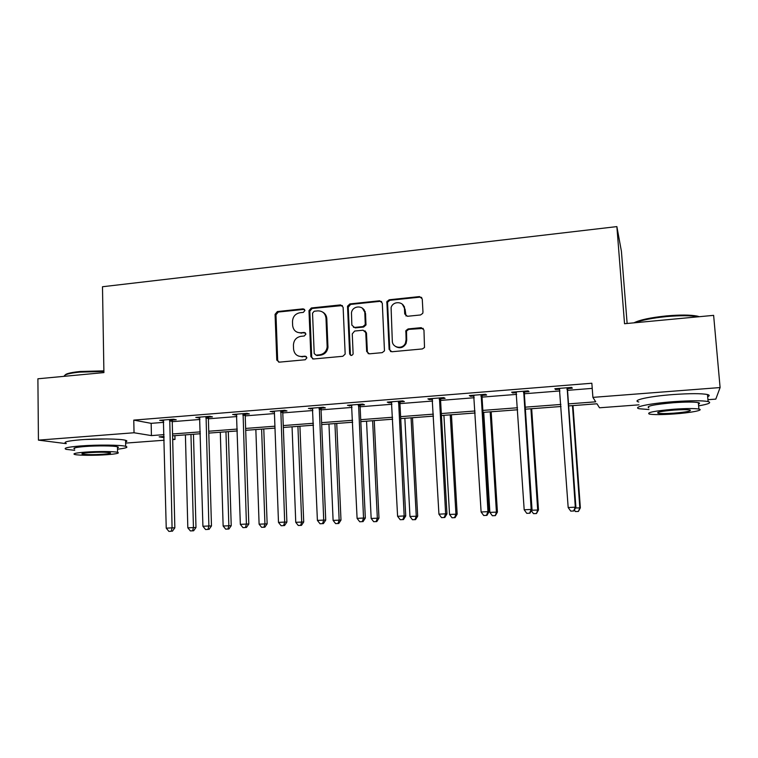 <?xml version="1.0" encoding="UTF-8"?>
<svg xmlns="http://www.w3.org/2000/svg" width="758" height="758" viewBox="0 0 758 758"><rect width="100%" height="100%" fill="white"/><g stroke="black" fill="none" stroke-linecap="round" stroke-linejoin="round"><path stroke-width="1.14" d="M304.972 310.429L303.191 308.838L277.39 311.557L275.069 314.324L276.784 360.107L279.285 362.153L305.256 359.756L306.905 357.804L305.104 356.165L301.731 356.487C297.022 356.45 294.303 354.024 293.573 349.211L293.422 345.241C293.697 340.257 296.198 337.291 300.917 336.334L304.29 336.002L305.938 334.051L304.147 332.44L300.774 332.771C296.075 332.762 293.365 330.355 292.645 325.57L292.493 321.638C292.768 316.683 295.26 313.717 299.969 312.732L303.333 312.381L304.972 310.429M304.536 309.349L278.29 312.031L275.978 314.788L277.665 360.202L278.698 362.125M306.317 356.554L301.731 356.487M305.427 332.885L300.774 332.771M85.436 439.469L106.641 438.948M420.519 314.968L422.727 313.376L422.973 312.088L422.253 298.917L419.515 296.586L389.167 299.78L386.864 301.712L389.119 349.381L391.82 351.759L422.377 348.936L424.508 347.515L423.959 330.024L421.211 327.655L408.117 328.934L405.881 330.602L406.089 339.707L405.454 343.052C402.849 349.713 392.312 348.055 392.303 341.024L391.09 307.596C393.08 300.405 404.412 301.4 404.459 308.8L404.725 313.935L407.444 316.285L420.519 314.968M66.192 443.648L38.431 440.133L37.9 378.792L103.912 372.595L102.491 286.742L616.87 226.604L624.535 323.723L713.629 315.356L720.1 387.556L715.808 399.115L707.944 399.703M38.431 440.133L134.033 432.761L151.429 435.594L164.041 434.628M568.509 403.881L595.722 401.816L592.898 397.372L591.846 383.235L133.778 420.112L134.033 432.761M592.898 397.372L720.1 387.556M343.118 307.198L340.503 304.906L311.33 307.975L308.98 310.628L310.875 356.658L313.452 358.998L342.824 356.288L345.174 354.081L343.118 307.198M349.874 303.92L379.625 300.784L382.297 303.096L384.467 350.869L382.203 352.65L369.326 353.834L366.664 351.475L365.754 332.554L363.101 330.213L354.659 331.047L352.262 333.871L353.124 354.005C351.788 355.976 350.632 355.919 349.646 353.834L347.515 306.204L349.874 303.92L350.613 304.422L380.308 301.305L379.625 300.784M627.131 323.476L621.408 251.249L616.87 226.604M133.778 420.112L151.155 423.343L163.747 422.348M172.246 421.675L199.96 419.477M208.384 418.804L236.875 416.549M245.222 415.886L274.5 413.565M282.781 412.911L312.874 410.523M321.07 409.879L352.006 407.425M360.116 406.781L391.924 404.26M399.94 403.626L432.657 401.029M440.578 400.404L474.214 397.742M482.031 397.116L516.634 394.378M524.346 393.762L559.944 390.939M567.534 390.342L592.225 388.38M172.502 420.065L176.226 419.761L173.487 419.212L159.673 420.311L163.662 420.766M208.649 417.184L212.439 416.881L209.881 416.303L195.801 417.431L199.866 417.876M245.488 414.247L249.354 413.934L246.975 413.337L232.621 414.484L236.771 414.939M283.037 411.253L286.979 410.94L284.79 410.315L270.161 411.49L274.387 411.945L274.093 411.168M321.326 408.202L325.343 407.88L323.353 407.236L308.43 408.429L312.751 408.884M360.372 405.094L364.465 404.763L362.684 404.09L347.467 405.312L351.873 405.767M358.335 405.255L359.387 405.17M400.196 401.92L404.374 401.588L402.811 400.887L387.281 402.128L388.93 402.811L391.782 402.583M440.824 398.68L445.088 398.338L443.752 397.618L427.91 398.888L429.331 399.599L432.496 399.343M482.278 395.373L486.627 395.032L485.527 394.283L469.354 395.572L470.547 396.311L474.053 396.036M524.593 392.009L529.027 391.649L528.174 390.872L511.669 392.189L512.616 392.957L516.463 392.653M567.78 388.56L572.309 388.2L571.712 387.395L554.856 388.74L555.557 389.536L559.755 389.205M387.139 302.925L387.054 301.258M639.032 404.838L599.512 407.785L596.972 403.787L568.652 405.918M174.899 435.661L174.994 439.432L172.682 439.602M164.164 440.237L125.629 443.108M164.079 436.475L159.161 436.854L164.107 437.65M172.672 439.053L174.994 439.432M561.043 406.496L525.37 409.187M517.638 409.775L482.969 412.39M475.133 412.987L441.431 415.526M433.491 416.133L400.717 418.606M392.682 419.212L360.808 421.619M352.688 422.234L321.695 424.575M313.48 425.191L283.331 427.474M275.04 428.099L245.706 430.317M237.339 430.942L208.801 433.102M200.358 433.737L172.587 435.841M172.54 433.983L200.302 431.87M208.744 431.236L237.273 429.066M245.639 428.431L274.964 426.195M283.255 425.57L313.405 423.277M321.61 422.651L352.603 420.302M360.723 419.676L392.587 417.26M400.612 416.644L433.377 414.152M441.317 413.555L475.01 410.988M482.846 410.4L517.515 407.757M525.237 407.169L560.892 404.459M151.155 423.343L151.429 435.594M162.477 420.861L162.458 420.093M198.425 417.999L198.406 417.222M235.065 415.071L235.046 414.294M272.416 412.096L272.387 411.31M310.496 409.064L310.467 408.268M349.324 405.975L349.286 405.16M388.93 402.811L388.892 402.005M429.331 399.599L429.284 398.774M470.547 396.311L470.5 395.477M512.616 392.957L512.569 392.123M555.557 389.536L555.5 388.693M297.183 332.241L301.627 333.198M298.5 356.071L302.584 356.866M342.398 305.559L312.163 308.468L309.814 311.112L311.709 357.037L312.713 358.951M314.182 311.244L312.533 313.206L314.21 353.522L316.02 355.151L319.611 354.82C323.874 354.071 326.395 351.485 327.162 347.05L325.997 318.208C325.305 313.31 322.557 310.865 317.754 310.875L314.182 311.244M322.728 312.125C325.22 313.509 326.575 315.698 326.802 318.673L327.968 347.448C327.2 351.873 324.68 354.46 320.426 355.199L316.844 355.53M381.653 301.542L380.308 301.305M364.949 330.81L366.474 332.989L367.374 351.873L368.303 353.711M350.613 304.422L348.235 307.236L350.395 354.223L350.963 355.455M364.825 313.007C364.788 305.095 352.517 304.934 351.466 312.789L351.854 325.116L354.488 327.437L362.93 326.594L365.261 324.538L364.825 313.007L365.536 313.49L362.39 308.155M353.446 327.314L354.488 327.437M365.536 313.49L365.981 324.993L363.651 327.049L355.227 327.882M402.327 304.233L405.085 309.302L406.013 316.001M395.723 346.577C399.997 348.813 403.455 347.78 406.089 343.478L406.714 340.134L406.089 339.707M423.267 328.413L408.733 329.389L406.506 331.047L406.714 340.134M421.704 297.477L420.112 297.117L389.83 300.301L387.537 302.224L389.783 349.789L390.664 351.598M185.407 434.865L187.823 527.824L195.981 527.492L193.47 434.258M192.608 530.799L190.362 530.913L193.622 530.78L192.608 530.799L193.442 527.54L190.959 434.448M190.362 530.913L187.823 527.824M195.981 527.492L193.622 530.78M169.754 419.506L172.066 527.862L166.239 528.165L163.387 420.017M172.767 419.269L172.237 421.382L174.842 527.824L172.066 527.862L171.232 531.273L168.901 531.396L171.232 531.273M172.35 531.254L174.842 527.824M166.239 528.165L168.901 531.396M65.017 375.921C64.288 374.092 69.272 372.614 79.978 371.496L103.884 370.861M103.893 371.467L79.599 372.121C69.385 373.173 64.231 374.575 64.146 376.328M117.518 449.191C125.999 448.224 128.718 447.267 125.695 446.32C120.929 444.889 97.232 444.652 80.613 445.95C67.557 447.04 62.772 448.177 66.268 449.371L74.71 450.318M125.61 441.905C127.306 441.336 127.297 440.805 125.582 440.303C120.816 438.778 97.138 438.465 80.528 439.792C67.481 440.91 62.706 442.104 66.192 443.373M74.691 448.973C72.19 448.111 75.639 447.296 85.057 446.509C96.986 445.581 114.013 445.742 117.471 446.775C118.703 447.106 118.712 447.466 117.49 447.864M85.142 452.147C75.715 452.905 72.256 453.691 74.767 454.497C78.415 455.482 95.271 455.567 107.011 454.686C116.514 453.938 120.039 453.142 117.575 452.308C114.107 451.342 97.071 451.237 85.142 452.147M103.24 454.25C109.36 453.767 111.625 453.256 110.024 452.725C105.779 452.081 98.815 452.043 89.15 452.611C83.067 453.104 80.831 453.606 82.442 454.127C86.744 454.772 93.679 454.809 103.24 454.25M633.906 322.842C639.724 319.885 650.525 317.574 666.301 315.925C679.935 314.722 690.235 314.778 697.189 316.095L699.378 316.692M698.194 316.806L698.042 316.778C690.908 315.432 680.352 315.385 666.377 316.607C652.325 318.038 641.922 320.075 635.157 322.728M698.611 405.852C708.758 404.099 711.923 402.669 708.105 401.55C702.097 400.461 690.566 400.508 673.521 401.674C649.483 403.408 631.679 407.264 639.345 408.761L648.971 409.538M707.678 396.709C709.744 395.828 709.687 395.108 707.489 394.539C701.482 393.364 689.96 393.374 672.924 394.567C648.905 396.339 631.139 400.366 638.795 401.977M648.839 407.813C645.683 406.184 653.908 404.478 673.492 402.716C685.734 401.873 694.015 401.844 698.336 402.631C699.909 403.01 699.956 403.502 698.459 404.109M674.042 409.206C654.429 410.931 646.195 412.56 649.341 414.095C653.671 414.825 661.857 414.778 673.9 413.972C690.547 412.835 704.589 410.154 698.895 409.064C694.574 408.335 686.284 408.382 674.042 409.206M673.928 413.157C686.502 412.077 691.855 411.026 689.998 409.993C687.212 409.528 681.887 409.557 674.014 410.087C661.393 411.187 656.077 412.238 658.067 413.233C660.853 413.707 666.14 413.679 673.928 413.157M220.303 432.231L223.136 526.014L231.228 525.692L228.3 431.624M227.95 529.027L225.666 529.141L228.907 529.008L227.95 529.027L228.85 525.73L225.96 431.804M225.666 529.141L223.136 526.014M231.228 525.692L228.907 529.008M255.853 429.549L259.103 524.176L267.138 523.863L263.784 428.952M263.964 527.217L261.633 527.331L264.845 527.198L263.964 527.217L264.93 523.882L261.614 429.113M261.633 527.331L259.103 524.176M267.138 523.863L264.845 527.198M206.072 416.606L208.876 525.976L202.926 526.279L199.591 417.127M208.914 416.379L208.374 418.511L211.473 525.948L208.876 525.976L207.967 529.425L205.598 529.539L207.967 529.425M209.009 529.406L211.473 525.948M202.926 526.279L205.598 529.539M243.091 413.65L246.407 524.053L240.343 524.365L236.487 414.181M245.753 413.432L245.213 415.592L248.814 524.024L246.407 524.053L245.421 527.53L243.005 527.653L245.421 527.53M246.388 527.521L248.814 524.024M240.343 524.365L243.005 527.653M292.057 426.811L295.753 522.309L303.712 521.987L299.922 426.223M300.651 525.37L298.273 525.484L301.457 525.36L300.651 525.37L301.693 522.006L297.922 426.366M298.273 525.484L295.753 522.309M303.712 521.987L301.457 525.36M328.953 424.025L333.103 520.395L340.986 520.083L336.732 423.438M338.03 523.484L335.614 523.607L338.769 523.484L338.03 523.484L339.148 520.083L334.932 423.57M335.614 523.607L333.103 520.395M340.986 520.083L338.769 523.484M365.1 311.396L365.223 313.272M366.54 421.183L371.164 518.453L378.972 518.15L374.253 420.605M376.139 521.57L373.675 521.693L376.792 521.57L376.139 521.57L377.332 518.131L372.633 420.728M373.675 521.693L371.164 518.453M378.972 518.15L376.792 521.57M280.83 410.637L284.676 522.082L278.489 522.404L274.387 411.945M283.312 410.438L282.772 412.608L286.884 522.072L284.676 522.082L283.615 525.607L281.142 525.73L283.615 525.607M284.506 525.597L286.884 522.072M278.489 522.404L281.142 525.73M319.317 407.558L323.713 520.083L317.403 520.405L312.448 408.107M321.6 407.378L321.06 409.576L325.722 520.083L323.713 520.083L322.567 523.645L320.047 523.769L322.567 523.645M323.372 523.636L325.722 520.083M317.403 520.405L320.047 523.769M364.228 309.804L364.266 310.619M358.572 404.421L363.527 518.036L357.094 518.368L351.56 404.98M360.647 404.26L360.107 406.478L365.328 518.055L363.527 518.036L362.305 521.637L359.737 521.769L362.305 521.637M363.025 521.637L365.328 518.055M357.094 518.368L359.737 521.769M398.613 401.228L404.166 515.952L397.599 516.293L391.46 401.797M400.48 401.077L399.93 403.313L405.738 515.98L404.166 515.952L402.849 519.59L400.224 519.723L402.849 519.59M403.483 519.6L405.738 515.98M397.599 516.293L400.224 519.723M439.46 397.959L445.628 513.829L438.929 514.17L432.164 398.547M441.109 397.827L440.559 400.091L446.974 513.867L445.628 513.829L444.226 517.506L441.544 517.638L444.226 517.506M444.766 517.515L446.974 513.867M438.929 514.17L441.544 517.638M481.15 394.634L487.962 511.65L481.112 512.001L473.712 395.221M482.562 394.52L482.012 396.804L489.062 511.707L487.962 511.65L486.456 515.374L483.727 515.516L486.456 515.374M486.901 515.393L489.062 511.707M481.112 512.001L483.727 515.516M523.702 391.232L531.178 509.433L524.185 509.793L516.103 391.839M524.877 391.137L524.328 393.44L532.021 509.499L531.178 509.433L529.577 513.204L526.782 513.346L529.577 513.204M529.918 513.223L532.021 509.499M524.185 509.793L526.782 513.346M404.421 306.706L404.535 308.866M404.857 418.293L409.964 516.463L417.686 516.17L412.475 417.715M414.977 519.618L412.466 519.742L415.555 519.618L414.977 519.618L416.256 516.141L411.063 417.829M412.466 519.742L409.964 516.463M417.686 516.17L415.555 519.618M443.913 415.346L449.532 514.445L457.169 514.151L451.446 414.778M454.582 517.629L452.024 517.761L455.075 517.638L454.582 517.629L455.937 514.114L450.243 414.863M452.024 517.761L449.532 514.445M457.169 514.151L455.075 517.638M483.727 412.333L489.876 512.38L497.419 512.095L491.165 411.774M494.974 515.601L492.359 515.734L495.372 515.611L496.414 512.048L490.189 411.85M492.359 515.734L489.876 512.38M497.419 512.095L495.372 515.611M531.604 510.248L538.474 509.992L531.671 408.714M536.162 513.526L533.499 513.659L536.475 513.545L537.697 509.935L530.922 408.77M533.499 513.659L531.339 510.712M538.474 509.992L536.475 513.545M575.483 508.002L580.353 507.86L572.982 405.596M578.193 511.413L575.474 511.555L578.411 511.432L579.823 507.784L572.47 405.634M575.474 511.555L574.384 510.03M580.353 507.86L578.411 511.432M567.155 387.764L575.313 507.168L568.178 507.538L559.395 388.38M568.064 387.689L567.515 390.019L575.9 507.254L575.313 507.168L573.607 510.977L570.755 511.129L573.607 510.977M573.853 511.006L575.9 507.254M568.178 507.538L570.755 511.129M304.034 309.321L303.191 308.838M305.948 356.544L305.104 356.165M304.991 332.866L304.147 332.44M277.665 360.202L276.765 359.832M275.978 314.788L275.069 314.324M278.29 312.031L277.39 311.557M311.709 357.037L310.875 356.658M309.814 311.254L308.98 310.771M312.163 308.468L311.33 307.975M341.271 305.408L340.503 304.906M320.426 355.199L319.611 354.82M327.996 346.254L327.2 345.847M326.802 318.673L325.997 318.208M367.374 351.873L366.664 351.475M366.474 332.989L365.754 332.554M350.395 354.223L349.646 353.834M348.235 307.236L347.486 306.744M363.651 327.049L362.93 326.594M366.048 324.225L365.337 323.761M405.359 314.428L404.725 313.935M405.085 309.302L404.459 308.8M406.297 332.241L405.672 331.796M408.733 329.389L408.117 328.934M421.808 328.11L421.211 327.655M389.783 349.789L389.119 349.381M387.414 303.143L386.751 302.631M389.83 300.301L389.167 299.78M420.112 297.117L419.515 296.586M169.621 419.885L172.379 420.434M169.479 420.832L172.237 421.382M205.939 416.985L208.516 417.563M205.797 417.942L208.374 418.511M242.958 414.039L245.355 414.626M242.816 415.005L245.213 415.592M280.706 411.026L282.914 411.641M280.564 412.001L282.772 412.608M319.184 407.956L321.193 408.59M319.052 408.941L321.06 409.576M358.439 404.819L360.24 405.483M358.297 405.814L360.107 406.478M398.481 401.626L400.063 402.318M398.338 402.631L399.93 403.313M439.327 398.367L440.692 399.087M439.195 399.381L440.559 400.091M481.017 395.041L482.145 395.78M480.885 396.064L482.012 396.804M523.57 391.649L524.451 392.417M523.437 392.682L524.328 393.44M567.012 388.181L567.647 388.977M566.88 389.224L567.515 390.019M277.693 360.467L276.784 360.107M309.814 311.112L308.98 310.628M327.968 347.448L327.162 347.05M365.981 324.993L365.261 324.538M348.273 306.696L347.515 306.204M406.089 343.478L405.454 343.052M406.506 331.047L405.881 330.602M387.537 302.224L386.864 301.712M82.433 453.474L82.442 454.127M117.471 446.775L117.575 452.308M125.695 446.32L125.582 440.303M657.991 412.343L658.067 413.233M698.336 402.631L698.895 409.064M708.105 401.55L707.489 394.539M697.189 316.095L698.042 316.778M319.052 408.704L321.06 409.339M358.401 404.924L360.211 405.587"/></g></svg>
